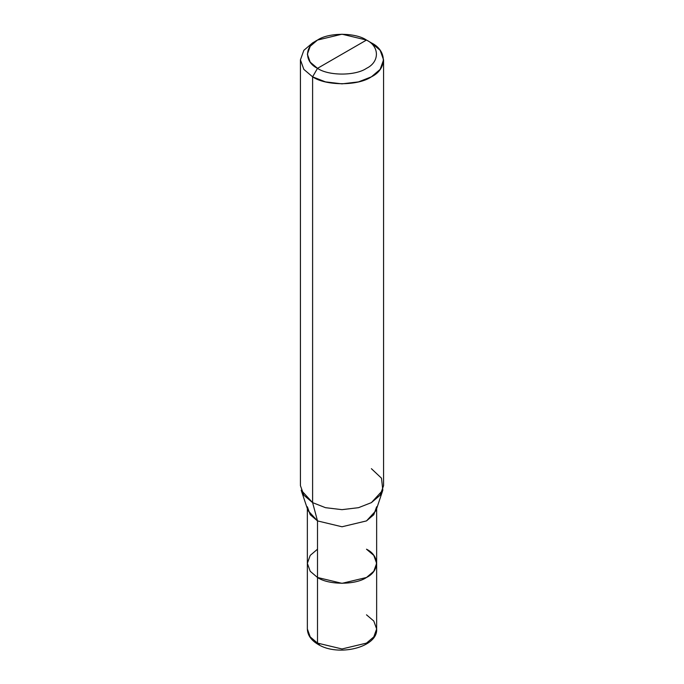 <?xml version="1.0" encoding="UTF-8"?>
<svg xmlns="http://www.w3.org/2000/svg" width="684" height="684" viewBox="0 0 684 684"><rect width="100%" height="100%" fill="white"/><g stroke="black" fill="none" stroke-linecap="round" stroke-linejoin="round"><path stroke-width="1.03" d="M307.355 508.682L307.355 628.964C307.552 635.128 311.126 640.267 318.077 644.379L317.504 643.105L310.211 636.907L307.355 628.964L310.211 636.907L317.504 643.105L317.504 577.484L310.211 571.285L307.355 563.342L310.211 571.285L317.504 577.484L342 583.341L366.496 577.484L373.789 571.285L376.645 563.342L373.789 555.399L366.496 549.201C379.714 555.562 379.714 571.123 366.496 577.484C355.475 585.111 328.525 585.111 317.504 577.484L317.504 643.105L318.077 644.379L319.531 644.2M307.355 506.767L310.211 514.71L317.504 520.909L317.504 577.484L310.211 571.285L307.355 563.342L310.211 555.399L317.504 549.201L310.211 555.399L307.355 563.342L310.211 571.285L317.504 577.484C328.525 585.111 355.475 585.111 366.496 577.484C379.714 571.123 379.714 555.562 366.496 549.201M318.077 644.379C338.118 657.042 378.098 647.338 376.645 628.964L373.789 636.907L366.496 643.105L342 648.962L317.504 643.105L342 648.962L366.496 643.105L373.789 636.907L376.645 628.964L373.789 621.021L366.496 614.822M376.645 628.964L376.645 563.342L373.789 571.285L366.496 577.484L342 583.341L317.504 577.484L317.504 520.909L312.605 502.629L312.605 76.83L317.504 68.34C328.525 75.975 355.475 75.975 366.496 68.34C379.714 61.979 379.714 46.426 366.496 40.057L317.504 68.34C304.286 61.979 304.286 46.426 317.504 40.057C328.525 32.43 355.475 32.43 366.496 40.057C379.714 46.426 379.714 61.979 366.496 68.34C355.475 75.975 328.525 75.975 317.504 68.34L366.496 40.057L342 34.2L317.504 40.057L310.211 46.255L307.355 54.198L310.211 62.141L317.504 68.34L312.605 76.83L312.605 502.629L317.504 520.909L307.988 510.563L301.182 490.206L312.605 502.629L303.85 495.19L300.43 485.657L300.43 59.859L303.85 69.392L312.605 76.83L303.85 69.392L300.43 59.859L303.85 50.325L312.605 42.887L303.85 50.325L300.43 59.859M383.57 59.859L380.15 50.325L371.395 42.887C387.255 50.522 387.255 69.195 371.395 76.83C358.168 85.987 325.832 85.987 312.605 76.83L325.49 81.883L342 83.858L358.51 81.883L371.395 76.83L380.15 69.392L383.57 59.859L383.57 485.657L380.15 495.19L371.395 502.629L358.51 507.682L342 509.657L325.49 507.682L312.605 502.629L325.49 507.682L342 509.657L358.51 507.682L371.395 502.629L382.818 490.206L376.012 510.563L366.496 520.909L342 526.774L317.504 520.909L342 526.774L366.496 520.909L373.789 514.71L376.645 506.767M382.818 490.206L381.51 478.201L371.395 468.685M371.395 42.887L366.496 40.057L371.395 42.887M312.605 42.887L317.504 40.057M376.645 563.342L376.645 508.682"/></g></svg>
